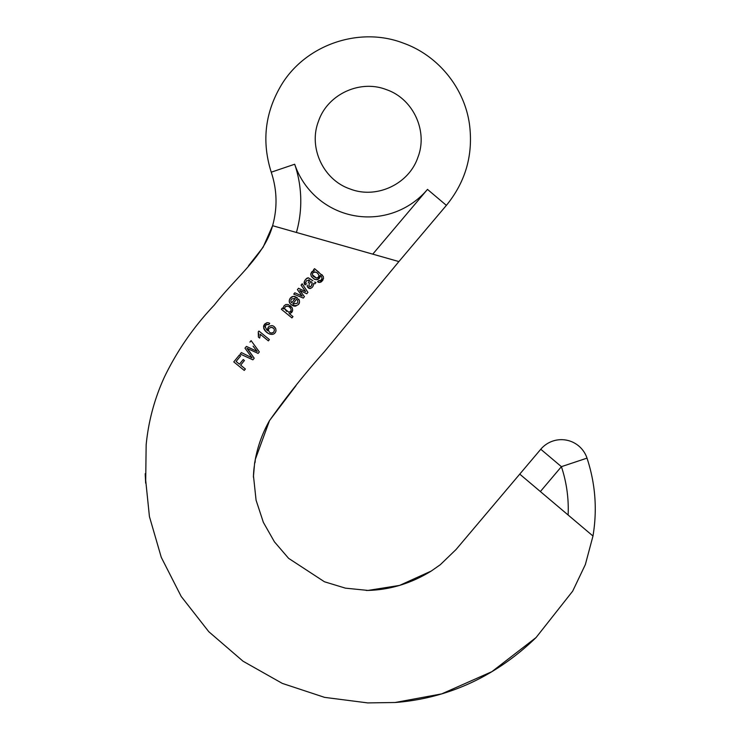 <?xml version="1.0" encoding="UTF-8"?>
<svg xmlns="http://www.w3.org/2000/svg" width="740" height="740" viewBox="0 0 740 740"><rect width="100%" height="100%" fill="white"/><g stroke="black" fill="none" stroke-linecap="round" stroke-linejoin="round"><path stroke-width="1.11" d="M301.374 291.209L299.728 290.394L304.436 296.638L299.728 290.394L306.776 293.78L301.374 291.209M303.28 298.063L293.734 294.132L294.835 292.79L293.734 294.132L303.28 298.063L304.436 296.638M301.513 295.149L302.244 296.093L294.835 292.79M297.397 289.636L298.525 288.267L297.397 289.636L300.986 294.455M305.62 291.615L301.069 285.141L302.179 283.781L307.923 292.374L302.179 283.781L301.069 285.141L305.62 291.615L298.525 288.267M290.579 313.251L289.118 313.455L292.994 316.618L289.118 313.455L290.579 313.251L292.689 310.273L292.254 307.905L292.689 310.273M281.367 309.283L282.421 307.997L283.642 308.987L283.401 307.257L284.068 305.759L285.936 304.492L288.23 304.547L285.936 304.492L284.068 305.759L283.401 307.257L283.642 308.987L282.421 307.997L281.367 309.283L291.939 317.913L292.994 316.618M290.385 305.685L292.254 307.905L288.23 304.547M292.43 311.29L291.505 312.668M267.723 322.64L269.203 323.038M265.17 327.376L265.716 325.175L267.815 324.361M266.779 324.425L268.786 324.712L267.307 324.314L265.716 325.175L265.096 326.581L266.853 330.077M267.603 330.752L268.315 327.043L267.427 329.365M268.315 327.043C271.303 324.786 273.772 325.295 275.715 328.569L276.02 330.799L275.715 328.569L273.772 326.294M272.69 325.776L271.894 325.6M276.02 330.799C274.004 338.069 264.652 332.88 263.607 327.755L265.679 331.215M265.827 331.363L267.732 332.991M263.607 327.755L264.587 324.139L266.974 322.668L263.94 325.147M263.662 325.896L263.542 326.562M247.382 348.503L254.199 358.225L252.886 359.825L254.199 358.225L246.966 348.309L248.159 348.864M241.379 352.573L252.062 357.855L241.379 352.573L240.204 354.016L252.886 359.825M251.461 357.041L250.989 356.384M253.089 346.163L257.252 351.491L246.42 346.394L257.252 351.491L253.681 346.93M251.11 340.65L259.351 351.907L258.121 353.406L259.351 351.907L251.11 340.65L249.926 342.093M253.395 477.078L254.579 463.564C254.838 460.428 254.875 466.015 255.309 459.411C257.89 445.684 262.626 432.743 269.517 420.598C286.5 396.631 304.723 373.746 324.166 351.953L398.897 261.562L372.766 254.144L427.489 189.394A77.626 77.626 0 0 1 294.687 164.234A114.756 114.756 0 0 1 296.416 232.462L372.766 254.144M296.416 232.462L272.598 225.7C264.236 256.114 235.912 277.296 214.267 305.121C193.815 326.636 177.193 350.612 164.419 377.049C154.549 398.592 148.463 421.162 146.159 444.786L145.669 483.174L145.207 473.674M145.271 476.171L149.424 516.548L161.274 557.34L181.198 596.449L208.8 631.72L243.044 661.218L282.329 683.399L324.601 697.367L367.715 702.908L395.049 702.51L441.688 693.898L491.887 671.661L536.084 637.529L572.668 591.177L585.349 564.574L592.981 536.019L519.748 474.127L456.062 549.505L440.282 564.722L431.263 571.04C410.746 583.675 389.092 590.15 366.3 590.465L368.058 590.428M533.929 639.61L536.084 637.529C522.375 650.839 507.64 662.217 491.887 671.661L490.833 672.299C475.376 681.522 458.994 688.718 441.688 693.898C426.453 698.449 410.904 701.317 395.049 702.51L367.595 702.908M456.062 549.505L440.282 564.722L431.263 571.04L399.563 585.414L368.002 590.428L345.45 588.152L324.453 581.77L288.6 558.339L274.429 541.828L263.366 522.366L256.077 500.194L253.45 475.654L253.783 470.548M244.422 360.51L240.639 365.153L245.384 369.019L244.237 370.425L245.384 369.019L240.639 365.153L244.422 360.51L243.238 359.548L244.422 360.51M239.409 354.987L240.593 355.959L236.106 361.453L239.446 364.182L236.106 361.453L240.593 355.959L239.409 354.987L233.775 361.888L244.237 370.425M258.695 335.479L258.658 333.305M258.26 331.881L258.945 331.048L269.406 339.586L258.945 331.048L258.26 331.881L258.389 337.061L259.629 338.078L260.082 336.173L259.629 338.078M260.203 334.23L260.082 336.173L260.203 334.23L268.352 340.872L269.406 339.586M297.683 302.503L297.166 303.354L292.874 303.77L293.789 304.279M297.443 300.153L298.692 299.053L297.443 300.153L297.85 301.846M299.2 299.95L299.395 300.542M299.506 301.457L299.469 302.003M299.302 302.669L298.683 303.881M296.028 305.999L295.315 306.147M294.668 306.166L293.937 306.073M293.299 305.879L291.911 305.121M290.145 303.363L289.775 302.725M289.507 302.05L289.34 301.097M289.34 300.801L289.507 299.663M289.775 298.979L291.171 297.239M291.847 296.805L292.43 296.555M294.381 296.389L295.353 296.657M296.379 297.175L297.536 298.054L293.484 296.342L290.404 297.989C284.484 306.73 303.446 308.996 298.692 299.053M313.566 283.466L314.898 283.827L313.566 283.466C313.64 285.927 312.548 287.601 310.273 288.489L312.141 287.407M307.193 285.325L307.377 286.805L308.746 288.239M309.505 288.489L310.273 288.489L307.377 286.805L307.23 285.122M308.201 283.032L309.598 280.414L306.434 280.765L305.703 282.31L306.434 280.765M309.477 280.719L309.218 281.283M308.71 279.785L309.598 280.414M304.103 282.514L304.131 283.124M304.26 283.633L305.019 284.928L304.307 281.514L305.435 279.572L304.307 281.514M306.971 278.185L305.435 279.572L308.293 277.778L306.971 278.185M312.317 280.293L308.293 277.778L312.9 280.756M315.952 282.532L314.63 282.023L315.952 282.532L314.898 283.827M323.306 276.427L323.546 278.518L323.306 276.427L314.509 268.666L319.051 272.366M323.029 279.896L321.539 281.663M321.077 281.986L318.949 282.458M318.616 282.365L317.516 281.709L318.792 280.599L320.725 280.321M318.792 280.599L319.902 280.793L318.792 280.599L317.516 281.709L320.041 282.43L323.546 278.518M321.354 279.646L321.771 278.999M321.946 278.564L322.029 278.055M314.084 279.1L311.272 276.344C315.342 280.96 318.293 280.654 320.143 275.41L321.243 276.353M320.207 276.242L320.143 276.825M319.911 277.5L319.19 278.545M318.265 279.285L317.636 279.563M317.127 279.683L314.824 279.424M314.056 270.757L311.614 271.996L310.745 274.087L311.272 276.344L310.745 274.087L312.354 271.312M312.854 271.043L313.418 270.849M313.455 269.961L314.509 268.666L313.455 269.961L314.426 270.748M321.733 274.577L322.437 275.252M386.363 89.623C413.151 98.651 428.247 131.174 417.85 157.454C408.822 184.242 376.309 199.338 350.02 188.941C323.241 179.913 308.145 147.399 318.542 121.11C327.561 94.322 360.084 79.236 386.363 89.623M587.014 458.134C595.404 483.609 597.393 509.564 592.981 536.019L568.126 515.021A133.783 133.783 0 0 0 561.401 466.672L540.366 491.554L519.748 474.127L540.774 449.245L561.401 466.672L587.014 458.134A27.001 27.001 0 0 0 540.774 449.245M243.238 359.548L239.446 364.182M248.455 349.003L258.121 353.406M246.42 346.394L244.977 348.161L252.062 357.855M273.578 328.292L271.127 327.246C274.068 327.774 274.956 329.356 273.8 331.992C271.349 333.749 269.601 333.231 268.537 330.419L268.648 329.439M270.128 332.713L271.617 333.093M272.107 333.046L273.328 332.473M273.8 331.992L274.457 330.17M269.73 323.325L268.786 324.712M269.231 328.347L271.127 327.246M284.678 308.247L285.15 306.85C287.86 305.537 289.849 306.388 291.098 309.413L290.857 308.7M290.404 308.007L289.701 307.285M287.333 306.036L285.659 306.397M291.144 310.051L290.607 311.392L288.831 312.252L284.733 308.858L286.63 311.42M290.145 311.836L290.607 311.392M290.968 300.116L291.588 298.96L295.297 298.377L291.69 302.799L295.297 298.377M292.874 303.77L297.536 298.054M291.301 302.346L290.857 300.949M306.776 293.78L307.923 292.374M311.993 285.002L312.114 282.819L311.189 281.709L311.873 282.393M310.782 281.376L309.505 283.808L310.782 281.376L311.189 281.709M309.033 284.65L308.894 286.186M312.114 282.819L311.447 285.853L310.226 286.75L308.784 285.918L310.56 286.63M305.703 282.31L306.286 283.808L305.019 284.928M312.382 274.179L312.891 272.857C315.555 271.478 317.534 272.283 318.811 275.28L318.598 274.614M318.209 274.013L317.469 273.245M316.313 272.413L315.591 272.107M315.12 272.006L313.418 272.375M318.848 275.928L318.302 277.232L316.489 278.12L312.428 274.799L312.761 275.678M317.821 277.694L318.302 277.232M321.613 276.76C322.325 278.545 321.761 279.896 319.902 280.793M313.177 276.27L316.489 278.12M248.455 265.854L263.07 247.299L272.598 225.7C277.574 207.727 277.121 189.893 271.247 172.189L294.687 164.234M427.489 189.394L446.387 205.369C465.691 181.661 473.387 154.651 469.475 124.329C464.452 87.866 438.071 55.454 403.383 43.142C359.27 26.067 305.121 44.835 281.043 85.562C264.901 112.98 261.636 141.858 271.247 172.189M145.225 474.414L145.262 475.644M368.132 702.926L367.567 702.908L368.132 702.926M398.897 261.562L446.387 205.369M145.669 483.174L145.623 482.508M145.207 473.72L145.225 474.275M145.281 476.236L145.262 475.505L145.281 476.236M296.055 385.559L269.517 420.598L255.309 459.411L254.708 462.805M254.227 466.533L253.802 470.381"/></g></svg>
